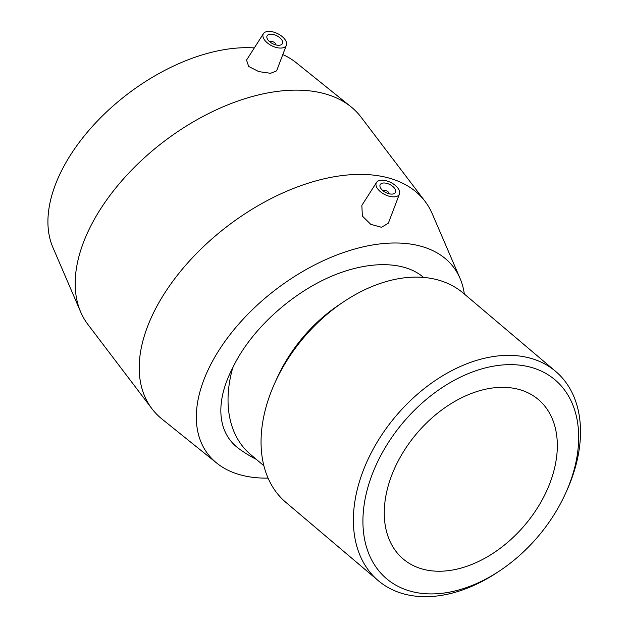 <?xml version="1.0" encoding="UTF-8"?>
<svg xmlns="http://www.w3.org/2000/svg" width="628" height="628" viewBox="0 0 628 628"><rect width="100%" height="100%" fill="white"/><g stroke="black" fill="none" stroke-linecap="round" stroke-linejoin="round"><path stroke-width="0.94" d="M435.337 593.829A130.31 88.32 -49.7 0 1 370.999 477.625A130.31 88.32 -49.7 0 1 517.087 364.899A130.31 88.32 -49.7 0 1 565.569 493.349A130.31 88.32 -49.7 0 1 500.249 570.452A130.31 88.32 -49.7 0 1 435.337 593.829M565.569 493.349L566.715 490.829A137.163 92.968 130.3 0 0 555.615 371.36A137.163 92.968 130.3 0 0 396.017 415.917A137.163 92.968 130.3 0 0 378.284 580.672A137.163 92.968 130.3 0 0 429.63 596.6A137.163 92.968 130.3 0 0 497.949 571.99L500.249 570.452M442.355 571.166A104.523 70.838 -49.7 0 1 403.231 559.022A104.523 70.838 -49.7 0 1 400.154 457.357A104.523 70.838 -49.7 0 1 499.236 387.39A104.523 70.838 -49.7 0 1 538.361 399.526A104.523 70.838 -49.7 0 1 541.446 501.191A104.523 70.838 -49.7 0 1 442.355 571.166M378.284 580.672L285.944 502.431A137.163 92.968 -49.7 0 1 274.844 382.962A137.163 92.968 -49.7 0 1 343.61 301.809A137.163 92.968 -49.7 0 1 463.276 293.127L555.615 371.36M263.886 465.772L250.431 454.366A123.449 83.665 -49.7 0 1 232.745 367.796L234.158 364.892C251.475 330.548 287.734 296.581 326.277 278.581C364.829 260.651 402.878 260 422.942 276.924L423.492 277.395M274.844 382.962L277.129 377.923A123.449 83.665 -49.7 0 1 339.018 304.886L343.61 301.809M256.342 459.382A126.88 126.88 0 0 1 238.86 448.635A123.418 71.78 -37.2 0 1 232.745 367.796M382.939 190.7A3.43 1.798 -153.3 0 1 384.171 190.237A3.43 1.798 -153.3 0 1 387.539 191.383A3.43 1.798 -153.3 0 1 389.007 193.746M383.606 182.991A8.572 4.49 -153.3 0 1 392.516 186.226A8.572 4.49 -153.3 0 1 395.483 192.396A8.572 4.49 -153.3 0 1 385.812 192.553A8.572 4.49 -153.3 0 1 380.168 184.687A8.572 4.49 -153.3 0 1 383.606 182.991M269.867 41.888A3.43 1.798 -153.3 0 1 273.588 42.037A3.43 1.798 -153.3 0 1 275.928 44.933M278.965 45.279A8.572 4.49 -153.3 0 1 270.064 42.045A8.572 4.49 -153.3 0 1 267.088 35.875A8.572 4.49 -153.3 0 1 276.767 35.718A8.572 4.49 -153.3 0 1 282.404 43.583A8.572 4.49 -153.3 0 1 278.965 45.279M268.423 31.4A12.858 6.735 -153.3 0 1 281.517 36.047A12.858 6.735 -153.3 0 1 286.384 45.177A12.858 6.735 -153.3 0 1 276.65 47.571A12.858 6.735 -153.3 0 1 264.466 39.87A12.858 6.735 -153.3 0 1 263.438 33.637A12.858 6.735 -153.3 0 1 268.423 31.4M378.017 189.303A12.858 6.735 26.7 0 0 394.156 196.87A12.858 6.735 26.7 0 0 399.463 193.989A12.858 6.735 26.7 0 0 390.851 182.528A12.858 6.735 26.7 0 0 376.517 182.45A12.858 6.735 26.7 0 0 378.017 189.303M399.463 193.989L388.339 223.215L381.518 227.281L370.748 224.329L362.34 216.024L361.861 205.387L376.517 182.45M276.61 70.87L270.597 73.295L258.799 71.616L248.68 66.45L246.537 60.1L263.438 33.637M464.328 294.014A154.315 89.749 142.8 0 0 460.041 278.369L432.221 213.716A171.46 99.719 142.8 0 0 424.999 201.29A171.46 99.719 142.8 0 0 354.114 174.537A171.46 99.719 142.8 0 0 185.032 265.974A171.46 99.719 142.8 0 0 151.968 408.765A171.46 99.719 142.8 0 0 161.993 419.049L216.833 463.174A154.315 89.749 142.8 0 0 268.085 478.112M424.999 201.29L360.967 117.028A171.46 99.719 142.8 0 0 350.942 106.744A171.46 99.719 142.8 0 0 290.081 90.275A171.46 99.719 142.8 0 0 128.983 172.881A171.46 99.719 142.8 0 0 80.714 312.085A171.46 99.719 142.8 0 0 87.936 324.503L151.968 408.765M460.041 278.369A154.315 89.749 142.8 0 0 389.745 243.114A154.315 89.749 142.8 0 0 230.869 333.539A154.315 89.749 142.8 0 0 216.833 463.174M254.316 47.916A154.315 89.749 142.8 0 0 241.325 47.799A154.315 89.749 142.8 0 0 96.335 122.138A154.315 89.749 142.8 0 0 52.893 247.424L80.714 312.085M350.942 106.744L296.094 62.619A154.315 89.749 142.8 0 0 282.804 54.573M286.384 45.177L276.61 70.862"/></g></svg>
